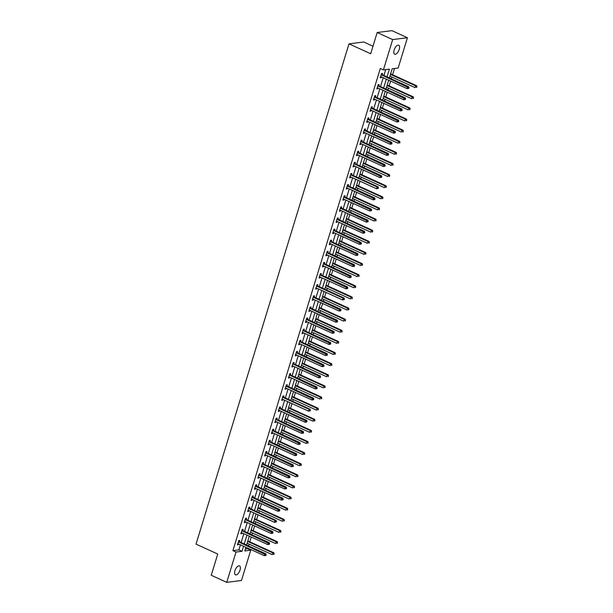 <?xml version="1.0" encoding="UTF-8"?>
<svg xmlns="http://www.w3.org/2000/svg" width="613" height="613" viewBox="0 0 613 613"><rect width="100%" height="100%" fill="white"/><g stroke="black" fill="none" stroke-linecap="round" stroke-linejoin="round"><path stroke-width="0.92" d="M234.94 570.688A4.919 2.276 -65.5 0 1 239.53 565.891A4.919 2.276 -65.5 0 1 240.043 570.044A4.919 2.276 -65.5 0 1 235.446 574.841A4.919 2.276 -65.5 0 1 234.94 570.688M394.128 50.028A4.919 2.276 -65.5 0 1 398.718 45.232A4.919 2.276 -65.5 0 1 399.224 49.385A4.919 2.276 -65.5 0 1 394.634 54.182A4.919 2.276 -65.5 0 1 394.128 50.028M372.988 46.22L363.724 41.99L348.981 43.852L196.03 544.129L217.738 554.037L211.24 575.278L226.741 582.35L236.005 552.052L241.982 551.302L243.537 546.214M348.981 43.852L370.689 53.76L377.179 32.512L391.922 30.65L407.423 37.722L398.159 68.02L392.182 68.771L389.385 77.935M245.346 549.064L247.644 548.773L247.828 548.175M248.533 545.876L249.077 544.099M249.775 541.808L251.23 537.049M251.928 534.758L252.479 532.973M253.177 530.682L254.633 525.931M255.33 523.64L255.874 521.855M256.579 519.563L258.027 514.813M258.732 512.522L259.276 510.736M259.973 508.445L261.429 503.687M262.134 501.396L262.678 499.618M263.375 497.327L264.831 492.568M265.529 490.277L266.073 488.492M266.778 486.201L268.233 481.45M268.931 479.159L269.475 477.374M270.18 475.083L271.628 470.332M272.333 468.033L272.877 466.255M273.574 463.964L275.03 459.206M275.727 456.915L276.271 455.13M276.976 452.838L278.432 448.088M279.13 445.797L279.674 444.011M280.379 441.72L281.827 436.969M282.532 434.678L283.076 432.893M283.773 430.602L285.229 425.843M285.926 423.552L286.478 421.775M287.175 419.484L288.631 414.725M289.328 412.434L289.872 410.649M290.577 408.358L292.026 403.607M292.73 401.316L293.275 399.53M293.972 397.239L295.428 392.489M296.133 390.197L296.677 388.412M297.374 386.121L298.83 381.363M299.527 379.072L300.071 377.294M300.776 374.995L302.232 370.244M302.929 367.953L303.473 366.168M304.178 363.877L305.626 359.126M306.331 356.835L306.875 355.05M307.573 352.759L309.029 348M309.726 345.709L310.27 343.931M310.975 341.64L312.431 336.882M313.128 334.591L313.672 332.805M314.377 330.514L315.825 325.764M316.53 323.472L317.074 321.687M317.772 319.396L319.227 314.645M319.925 312.354L320.476 310.569M321.174 308.278L322.63 303.519M323.327 301.228L323.871 299.45M324.576 297.152L326.024 292.401M326.729 290.11L327.273 288.325M327.97 286.033L329.426 281.283M330.131 278.992L330.675 277.206M331.372 274.915L332.828 270.157M333.526 267.866L334.07 266.088M334.775 263.797L336.231 259.038M336.928 256.747L337.472 254.962M338.177 252.671L339.625 247.92M340.33 245.629L340.874 243.844M341.571 241.553L343.027 236.802M343.724 234.511L344.276 232.725M344.973 230.434L346.429 225.676M347.127 223.385L347.671 221.607M348.376 219.316L349.824 214.558M350.529 212.267L351.073 210.481M351.77 208.19L353.226 203.439M353.923 201.148L354.475 199.363M355.172 197.072L356.628 192.313M357.325 190.022L357.869 188.245M358.574 185.954L360.023 181.195M360.728 178.904L361.272 177.119M361.969 174.828L363.425 170.077M364.13 167.786L364.674 166M365.371 163.709L366.827 158.959M367.524 156.667L368.068 154.882M368.773 152.591L370.229 147.833M370.926 145.542L371.47 143.764M372.175 141.473L373.624 136.714M374.328 134.423L374.872 132.638M375.57 130.347L377.026 125.596M377.723 123.305L378.275 121.52M378.972 119.228L380.428 114.478M381.125 112.179L381.669 110.401M382.374 108.11L383.822 103.352M384.527 101.061L385.071 99.275M385.769 96.984L387.224 92.234M387.922 89.942L388.473 88.157M389.171 85.866L390.627 81.115M391.324 78.824L391.868 77.039M392.573 74.748L394.488 68.48M247.644 548.773L250.748 550.19L241.484 580.488L226.741 582.35M387.033 76.863L389.393 69.123L383.416 69.882L380.321 68.464L232.902 550.643L238.878 549.884L240.434 544.796M241.139 542.505L243.836 533.678M244.533 531.387L247.238 522.56M247.936 520.268L250.633 511.434M251.338 509.142L254.035 500.315M254.732 498.024L257.437 489.197M258.134 486.906L260.832 478.071M261.536 475.78L264.234 466.953M264.939 464.662L267.636 455.834M268.333 453.543L271.038 444.716M271.735 442.425L274.432 433.59M275.137 431.299L277.835 422.472M278.532 420.181L281.237 411.354M281.934 409.063L284.631 400.235M285.336 397.937L288.033 389.109M288.731 386.818L291.436 377.991M292.133 375.7L294.83 366.873M295.535 364.582L298.232 355.747M298.937 353.456L301.634 344.629M302.332 342.338L305.036 333.51M305.734 331.219L308.431 322.392M309.136 320.101L311.833 311.266M312.53 308.975L315.235 300.148M315.933 297.857L318.63 289.029M319.335 286.738L322.032 277.904M322.729 275.612L325.434 266.785M326.131 264.494L328.829 255.667M329.533 253.376L332.231 244.549M332.936 242.258L335.633 233.423M336.33 231.132L339.035 222.304M339.732 220.013L342.429 211.186M343.134 208.895L345.832 200.06M346.529 197.769L349.234 188.942M349.931 186.651L352.628 177.824M353.333 175.533L356.03 166.705M356.735 164.414L359.433 155.579M360.13 153.288L362.827 144.461M363.532 142.17L366.229 133.343M366.934 131.052L369.631 122.217M370.329 119.926L373.033 111.099M373.731 108.808L376.428 99.98M377.133 97.689L379.83 88.862M380.527 86.571L383.232 77.736M383.93 75.445L385.723 69.591M382.198 74.548L382.55 73.391L381.554 73.522L380.244 77.797L381.24 77.675L381.462 76.931M378.796 85.667L379.148 84.517L378.152 84.64L376.842 88.916L377.838 88.793L378.068 88.057M375.394 96.793L375.746 95.636L374.75 95.758L373.447 100.042L374.443 99.911L374.666 99.176M371.991 107.911L372.344 106.754L371.348 106.884L370.045 111.16L371.041 111.03L371.263 110.294M368.597 119.029L368.949 117.88L367.953 118.002L366.643 122.278L367.639 122.156L367.869 121.412M365.195 130.148L365.547 128.998L364.551 129.121L363.241 133.396L364.237 133.274L364.467 132.538M361.793 141.274L362.145 140.116L361.149 140.247L359.846 144.522L360.842 144.392L361.065 143.657M358.398 152.392L358.751 151.235L357.754 151.365L356.444 155.641L357.44 155.518L357.663 154.775M354.996 163.51L355.348 162.361L354.352 162.483L353.042 166.759L354.038 166.636L354.268 165.901M351.594 174.636L351.946 173.479L350.95 173.602L349.648 177.885L350.644 177.755L350.866 177.019M348.199 185.754L348.552 184.597L347.556 184.728L346.245 189.003L347.242 188.873L347.464 188.137M344.797 196.873L345.15 195.723L344.154 195.846L342.843 200.122L343.839 199.999L344.069 199.256M341.395 207.991L341.748 206.842L340.751 206.964L339.449 211.24L340.445 211.117L340.667 210.382M337.993 219.117L338.345 217.96L337.349 218.09L336.047 222.366L337.043 222.235L337.265 221.5M334.598 230.235L334.951 229.078L333.955 229.208L332.644 233.484L333.641 233.361L333.87 232.618M331.196 241.353L331.549 240.204L330.553 240.327L329.242 244.602L330.238 244.48L330.468 243.744M327.794 252.479L328.147 251.322L327.15 251.445L325.848 255.728L326.844 255.598L327.066 254.862M324.4 263.598L324.752 262.441L323.756 262.571L322.446 266.847L323.442 266.716L323.664 265.981M320.997 274.716L321.35 273.559L320.354 273.689L319.044 277.965L320.04 277.842L320.27 277.099M317.595 285.834L317.948 284.685L316.952 284.807L315.649 289.083L316.645 288.961L316.867 288.225M314.201 296.96L314.553 295.803L313.557 295.926L312.247 300.209L313.243 300.079L313.465 299.343M310.799 308.078L311.151 306.921L310.155 307.052L308.845 311.327L309.841 311.205L310.071 310.462M307.397 319.197L307.749 318.047L306.753 318.17L305.45 322.446L306.446 322.323L306.669 321.58M303.994 330.315L304.347 329.166L303.351 329.288L302.048 333.572L303.044 333.441L303.266 332.706M300.6 341.441L300.952 340.284L299.956 340.414L298.646 344.69L299.642 344.56L299.872 343.824M297.198 352.559L297.55 351.402L296.554 351.533L295.244 355.808L296.24 355.686L296.47 354.942M293.796 363.678L294.148 362.528L293.152 362.651L291.849 366.926L292.845 366.804L293.068 366.068M290.401 374.804L290.754 373.646L289.757 373.769L288.447 378.052L289.443 377.922L289.665 377.187M286.999 385.922L287.351 384.765L286.355 384.895L285.045 389.171L286.041 389.048L286.271 388.305M283.597 397.04L283.949 395.891L282.953 396.013L281.651 400.289L282.647 400.166L282.869 399.423M280.202 408.158L280.555 407.009L279.559 407.132L278.248 411.415L279.244 411.285L279.467 410.549M276.8 419.284L277.153 418.127L276.156 418.258L274.846 422.533L275.842 422.403L276.072 421.667M273.398 430.403L273.75 429.246L272.754 429.376L271.452 433.652L272.44 433.529L272.67 432.786M269.996 441.521L270.348 440.372L269.352 440.494L268.05 444.77L269.046 444.647L269.268 443.912M266.601 452.647L266.954 451.49L265.958 451.612L264.647 455.896L265.644 455.765L265.873 455.03M263.199 463.765L263.552 462.608L262.556 462.738L261.245 467.014L262.241 466.884L262.471 466.148M259.797 474.883L260.15 473.734L259.153 473.857L257.851 478.132L258.847 478.01L259.069 477.266M256.403 486.002L256.755 484.852L255.759 484.975L254.449 489.251L255.445 489.128L255.667 488.392M253 497.128L253.353 495.971L252.357 496.101L251.046 500.377L252.043 500.246L252.272 499.511M249.598 508.246L249.951 507.089L248.955 507.219L247.652 511.495L248.648 511.372L248.87 510.629M246.196 519.364L246.556 518.215L245.56 518.337L244.25 522.613L245.246 522.491L245.468 521.755M242.802 530.49L243.154 529.333L242.158 529.456L240.848 533.739L241.844 533.609L242.074 532.873M239.399 541.608L239.752 540.451L238.756 540.582L237.446 544.857L238.442 544.727L238.672 543.992M377.179 32.512L392.68 39.584L407.423 37.722M232.902 550.643L236.005 552.052M383.416 69.882L392.68 39.584M244.235 543.923L246.939 535.095M247.637 532.797L250.334 523.969M251.039 521.678L253.736 512.851M254.433 510.56L257.138 501.733M257.835 499.442L260.533 490.607M261.238 488.316L263.935 479.489M264.632 477.198L267.337 468.37M268.034 466.079L270.731 457.252M271.436 454.953L274.134 446.126M274.839 443.835L277.536 435.008M278.233 432.717L280.938 423.89M281.635 421.598L284.332 412.764M285.037 410.472L287.735 401.645M288.432 399.354L291.137 390.527M291.834 388.236L294.531 379.409M295.236 377.118L297.933 368.283M298.638 365.992L301.335 357.164M302.033 354.873L304.73 346.046M305.435 343.755L308.132 334.92M308.837 332.629L311.534 323.802M312.232 321.511L314.936 312.684M315.634 310.393L318.331 301.565M319.036 299.274L321.733 290.439M322.43 288.148L325.135 279.321M325.832 277.03L328.53 268.203M329.235 265.912L331.932 257.077M332.637 254.786L335.334 245.959M336.031 243.667L338.728 234.84M339.433 232.549L342.131 223.722M342.836 221.431L345.533 212.596M346.23 210.305L348.935 201.478M349.632 199.187L352.329 190.359M353.034 188.068L355.732 179.234M356.429 176.942L359.134 168.115M359.831 165.824L362.528 156.997M363.233 154.706L365.93 145.879M366.635 143.588L369.332 134.753M370.03 132.462L372.735 123.634M373.432 121.343L376.129 112.516M376.834 110.225L379.531 101.398M380.229 99.099L382.933 90.272M383.631 87.981L386.328 79.154M245.89 547.286L244.771 550.949L250.748 550.19M388.68 80.226L385.983 89.054M385.286 91.345L382.581 100.18M381.884 102.471L379.186 111.298M378.482 113.589L375.784 122.416M375.087 124.707L372.382 133.534M371.685 135.825L368.988 144.66M368.283 146.951L365.586 155.779M364.881 158.07L362.183 166.897M361.486 169.188L358.781 178.023M358.084 180.314L355.387 189.141M354.682 191.432L351.985 200.259M351.287 202.551L348.582 211.378M347.885 213.669L345.188 222.504M344.483 224.795L341.786 233.622M341.089 235.913L338.384 244.74M337.686 247.031L334.989 255.866M334.284 258.157L331.587 266.984M330.882 269.276L328.185 278.103M327.488 280.394L324.783 289.221M324.085 291.512L321.388 300.347M320.683 302.638L317.986 311.465M317.289 313.756L314.584 322.584M313.887 324.875L311.189 333.702M310.484 336.001L307.787 344.828M307.09 347.119L304.385 355.946M303.688 358.237L300.991 367.064M300.286 369.355L297.589 378.19M296.884 380.481L294.186 389.309M293.489 391.6L290.784 400.427M290.087 402.718L287.39 411.545M286.685 413.844L283.988 422.671M283.29 424.962L280.585 433.789M279.888 436.081L277.191 444.908M276.486 447.199L273.789 456.034M273.091 458.325L270.387 467.152M269.689 469.443L266.992 478.27M266.287 480.561L263.59 489.389M262.885 491.68L260.188 500.514M259.491 502.806L256.786 511.633M256.088 513.924L253.391 522.751M252.686 525.042L249.989 533.877M249.292 536.168L246.587 544.995M238.878 549.884L241.982 551.302M380.397 77.292L381.24 77.675M377.003 88.41L377.838 88.793M373.601 99.528L374.443 99.911M370.198 110.647L371.041 111.03M366.796 121.772L367.639 122.156M363.402 132.891L364.237 133.274M360 144.009L360.842 144.392M356.597 155.135L357.44 155.518M353.203 166.253L354.038 166.636M349.801 177.372L350.644 177.755M346.399 188.49L347.242 188.873M343.004 199.616L343.839 199.999M339.602 210.734L340.445 211.117M336.2 221.852L337.043 222.235M332.798 232.978L333.641 233.361M329.403 244.097L330.238 244.48M326.001 255.215L326.844 255.598M322.599 266.333L323.442 266.716M319.204 277.459L320.04 277.842M315.802 288.577L316.645 288.961M312.4 299.696L313.243 300.079M309.006 310.814L309.841 311.205M305.603 321.94L306.446 322.323M302.201 333.058L303.044 333.441M298.799 344.177L299.642 344.56M295.405 355.302L296.24 355.686M292.003 366.421L292.845 366.804M288.6 377.539L289.443 377.922M285.206 388.657L286.041 389.048M281.804 399.783L282.647 400.166M278.402 410.902L279.244 411.285M275.007 422.02L275.842 422.403M271.605 433.146L272.44 433.529M268.203 444.264L269.046 444.647M264.801 455.382L265.644 455.765M261.406 466.501L262.241 466.884M258.004 477.627L258.847 478.01M254.602 488.745L255.445 489.128M251.207 499.863L252.043 500.246M247.805 510.989L248.648 511.372M244.403 522.107L245.246 522.491M241.009 533.226L241.844 533.609M237.606 544.344L238.442 544.727M408.779 88.379L409.001 87.667L408.603 87.72L408.381 88.433L408.779 88.379L407.116 88.64L380.949 76.694A0.766 0.659 -97.2 0 0 380.704 76.64L380.596 76.64M408.381 88.433L407.116 88.64L407.66 86.854L408.656 86.732L382.489 74.786A0.766 0.659 -97.2 0 1 382.274 74.633L381.47 73.775M381.202 74.671L381.278 74.755A0.766 0.659 -97.2 0 0 381.493 74.916L408.603 87.72M409.001 87.667L408.656 86.732M389.929 76.15L415.085 87.628L415.629 85.843L416.625 85.72L390.627 73.859M416.572 86.709L416.35 87.421L416.97 86.663L415.629 85.843L390.473 74.372M416.748 87.375L416.35 87.421M416.625 85.72L416.97 86.663M405.385 99.505L405.599 98.793L405.201 98.839L404.986 99.551L405.385 99.505L403.714 99.758L377.547 87.82A0.766 0.659 -97.2 0 0 377.301 87.766L377.194 87.766M404.986 99.551L403.714 99.758L404.258 97.973L405.254 97.85L379.087 85.912A0.766 0.659 -97.2 0 1 378.872 85.751L378.075 84.9M377.8 85.797L377.876 85.881A0.766 0.659 -97.2 0 0 378.091 86.035L405.201 98.839M405.599 98.793L405.254 97.85M401.982 110.624L402.197 109.911L401.799 109.957L401.584 110.669L401.982 110.624L400.312 110.876L374.145 98.938A0.766 0.659 -97.2 0 0 373.899 98.885L373.8 98.885M401.584 110.669L400.312 110.876L400.856 109.099L401.852 108.968L375.685 97.03A0.766 0.659 -97.2 0 1 375.47 96.869L374.673 96.019M374.397 96.915L374.474 97A0.766 0.659 -97.2 0 0 374.696 97.153L401.799 109.957M402.197 109.911L401.852 108.968M386.527 87.276L411.683 98.747L412.227 96.969L413.223 96.839L387.232 84.985M413.17 97.835L412.955 98.547L413.568 97.781L412.227 96.969L387.071 85.491M413.354 98.494L412.955 98.547M413.223 96.839L413.568 97.781M383.133 98.394L408.281 109.873L408.825 108.087L409.821 107.965L383.83 96.103M409.768 108.953L409.553 109.666L410.166 108.899L408.825 108.087L383.677 96.609M409.951 109.612L409.553 109.666M409.821 107.965L410.166 108.899M398.58 121.742L398.802 121.029L398.404 121.083L398.182 121.795L398.58 121.742L396.918 121.995L370.75 110.056A0.766 0.659 -97.2 0 0 370.497 110.003L370.398 110.003M398.182 121.795L396.918 121.995L397.462 120.217L398.458 120.087L372.29 108.149A0.766 0.659 -97.2 0 1 372.076 107.995L371.271 107.137M370.995 108.034L371.08 108.118A0.766 0.659 -97.2 0 0 371.294 108.279L398.404 121.083M398.802 121.029L398.458 120.087M395.186 132.86L395.4 132.147L395.002 132.201L394.787 132.914L395.186 132.86L393.515 133.121L367.348 121.182A0.766 0.659 -97.2 0 0 367.103 121.129L366.995 121.129M394.787 132.914L393.515 133.121L394.059 131.335L395.056 131.213L368.888 119.274A0.766 0.659 -97.2 0 1 368.674 119.114L367.877 118.255M367.601 119.16L367.677 119.236A0.766 0.659 -97.2 0 0 367.892 119.397L395.002 132.201M395.4 132.147L395.056 131.213M391.784 143.986L391.998 143.273L391.6 143.319L391.385 144.032L391.784 143.986L390.113 144.239L363.946 132.301A0.766 0.659 -97.2 0 0 363.701 132.247L363.593 132.247M391.385 144.032L390.113 144.239L390.657 142.454L391.653 142.331L365.486 130.393A0.766 0.659 -97.2 0 1 365.271 130.232L364.474 129.381M364.199 130.278L364.275 130.362A0.766 0.659 -97.2 0 0 364.49 130.515L391.6 143.319M391.998 143.273L391.653 142.331M379.731 109.512L404.886 120.991L405.431 119.206L406.427 119.083L380.428 107.221M406.373 120.071L406.151 120.784L406.771 120.025L405.431 119.206L380.275 107.735M406.549 120.738L406.151 120.784M406.427 119.083L406.771 120.025M376.328 120.631L401.484 132.109L402.028 130.331L403.025 130.201L377.033 118.34M402.971 131.19L402.749 131.902L403.369 131.144L402.028 130.331L376.872 118.853M403.147 131.856L402.749 131.902M403.025 130.201L403.369 131.144M372.926 131.757L398.082 143.227L398.626 141.45L399.622 141.319L373.631 129.466M399.569 142.316L399.354 143.028L399.967 142.262L398.626 141.45L373.478 129.971M399.753 142.975L399.354 143.028M399.622 141.319L399.967 142.262M369.532 142.875L394.68 154.353L395.232 152.568L396.228 152.445L370.229 140.584M396.167 153.434L395.952 154.147L396.565 153.38L395.232 152.568L370.076 141.09M396.35 154.093L395.952 154.147M396.228 152.445L396.565 153.38M366.13 153.993L391.286 165.472L391.83 163.686L392.826 163.564L366.827 151.702M392.772 164.552L392.55 165.265L393.171 164.506L391.83 163.686L366.674 152.216M392.948 165.219L392.55 165.265M392.826 163.564L393.171 164.506M362.727 165.119L387.883 176.59L388.427 174.812L389.424 174.682L363.432 162.828M389.37 175.678L389.155 176.391L389.768 175.624L388.427 174.812L363.271 163.334M389.554 176.337L389.155 176.391M389.424 174.682L389.768 175.624M359.333 176.237L384.481 187.716L385.025 185.931L386.021 185.808L360.03 173.946M385.968 186.796L385.753 187.509L386.366 186.743L385.025 185.931L359.877 174.452M386.152 187.455L385.753 187.509M386.021 185.808L386.366 186.743M355.931 187.356L381.087 198.834L381.631 197.049L382.627 196.926L356.628 185.065M382.573 197.915L382.351 198.627L382.972 197.869L381.631 197.049L356.475 185.578M382.75 198.581L382.351 198.627M382.627 196.926L382.972 197.869M352.529 198.474L377.685 209.952L378.229 208.175L379.225 208.045L353.234 196.183M379.171 209.033L378.957 209.746L379.57 208.987L378.229 208.175L353.073 196.696M379.355 209.7L378.957 209.746M379.225 208.045L379.57 208.987M349.134 209.6L374.282 221.071L374.827 219.293L375.823 219.163L349.831 207.309M375.769 220.159L375.554 220.872L376.167 220.105L374.827 219.293L349.678 207.815M375.953 220.818L375.554 220.872M375.823 219.163L376.167 220.105M345.732 220.718L370.888 232.197L371.432 230.411L372.428 230.289L346.429 218.427M372.375 231.277L372.152 231.99L372.773 231.224L371.432 230.411L346.276 218.933M372.551 231.936L372.152 231.99M372.428 230.289L372.773 231.224M342.33 231.837L367.486 243.315L368.03 241.53L369.026 241.407L343.035 229.546M368.972 242.396L368.75 243.108L369.371 242.35L368.03 241.53L342.874 230.059M369.149 243.062L368.75 243.108M369.026 241.407L369.371 242.35M338.928 242.963L364.084 254.433L364.628 252.656L365.624 252.525L339.633 240.664M365.57 253.521L365.356 254.234L365.969 253.468L364.628 252.656L339.479 241.177M365.754 254.18L365.356 254.234M365.624 252.525L365.969 253.468M335.533 254.081L360.682 265.559L361.233 263.774L362.229 263.651L336.231 251.79M362.168 264.64L361.954 265.352L362.567 264.586L361.233 263.774L336.077 252.295M362.352 265.299L361.954 265.352M362.229 263.651L362.567 264.586M332.131 265.199L357.287 276.678L357.831 274.892L358.827 274.77L332.828 262.908M358.774 275.758L358.551 276.471L359.172 275.712L357.831 274.892L332.675 263.421M358.95 276.425L358.551 276.471M358.827 274.77L359.172 275.712M328.729 276.317L353.885 287.796L354.429 286.018L355.425 285.888L329.434 274.026M355.371 286.876L355.157 287.589L355.77 286.83L354.429 286.018L329.273 274.54M355.555 287.543L355.157 287.589M355.425 285.888L355.77 286.83M325.334 287.443L350.483 298.914L351.027 297.136L352.023 297.006L326.032 285.152M351.969 298.002L351.755 298.715L352.368 297.949L351.027 297.136L325.878 285.658M352.153 298.661L351.755 298.715M352.023 297.006L352.368 297.949M321.932 298.562L347.088 310.04L347.632 308.255L348.628 308.132L322.63 296.271M348.575 309.121L348.353 309.833L348.973 309.067L347.632 308.255L322.476 296.776M348.751 309.78L348.353 309.833M348.628 308.132L348.973 309.067M318.53 309.68L343.686 321.158L344.23 319.373L345.226 319.25L319.235 307.389M345.173 320.239L344.958 320.951L345.571 320.193L344.23 319.373L319.074 307.902M345.349 320.906L344.958 320.951M345.226 319.25L345.571 320.193M388.381 155.104L388.604 154.392L388.205 154.438L387.983 155.158L388.381 155.104L386.719 155.357L360.551 143.419A0.766 0.659 -97.2 0 0 360.298 143.365L360.199 143.365M387.983 155.158L386.719 155.357L387.263 153.579L388.259 153.449L362.091 141.511A0.766 0.659 -97.2 0 1 361.877 141.358L361.072 140.5M360.796 141.396L360.881 141.48A0.766 0.659 -97.2 0 0 361.095 141.641L388.205 154.438M388.604 154.392L388.259 153.449M384.979 166.223L385.202 165.51L384.803 165.564L384.581 166.276L384.979 166.223L383.317 166.483L357.149 154.537A0.766 0.659 -97.2 0 0 356.904 154.484L356.797 154.484M384.581 166.276L383.317 166.483L383.861 164.698L384.857 164.568L358.689 152.629A0.766 0.659 -97.2 0 1 358.475 152.476L357.67 151.618M357.402 152.514L357.479 152.599A0.766 0.659 -97.2 0 0 357.693 152.76L384.803 165.564M385.202 165.51L384.857 164.568M381.585 177.349L381.799 176.628L381.401 176.682L381.186 177.395L381.585 177.349L379.914 177.601L353.747 165.663A0.766 0.659 -97.2 0 0 353.502 165.61L353.394 165.61M381.186 177.395L379.914 177.601L380.458 175.816L381.455 175.693L355.287 163.755A0.766 0.659 -97.2 0 1 355.073 163.594L354.276 162.744M354 163.64L354.076 163.725A0.766 0.659 -97.2 0 0 354.291 163.878L381.401 176.682M381.799 176.628L381.455 175.693M378.183 188.467L378.397 187.754L377.999 187.8L377.784 188.513L378.183 188.467L376.512 188.72L350.345 176.782A0.766 0.659 -97.2 0 0 350.1 176.728L350 176.728M377.784 188.513L376.512 188.72L377.064 186.934L378.06 186.812L351.893 174.874A0.766 0.659 -97.2 0 1 351.67 174.713L350.874 173.862M350.598 174.759L350.674 174.843A0.766 0.659 -97.2 0 0 350.897 174.996L377.064 186.934L377.999 187.8M378.397 187.754L378.06 186.812M374.781 199.585L375.003 198.873L374.604 198.926L374.382 199.639L374.781 199.585L373.118 199.838L346.95 187.9A0.766 0.659 -97.2 0 0 346.705 187.846L346.598 187.846M374.382 199.639L373.118 199.838L373.662 198.06L374.658 197.93L348.49 185.992A0.766 0.659 -97.2 0 1 348.276 185.839L347.471 184.98M347.203 185.877L347.28 185.961A0.766 0.659 -97.2 0 0 347.494 186.122L374.604 198.926M375.003 198.873L374.658 197.93M371.386 210.703L371.601 209.991L371.202 210.044L370.988 210.757L371.386 210.703L369.716 210.964L343.548 199.026A0.766 0.659 -97.2 0 0 343.303 198.964L343.196 198.972M370.988 210.757L369.716 210.964L370.26 209.179L371.256 209.056L345.088 197.118A0.766 0.659 -97.2 0 1 344.874 196.957L344.077 196.099M343.801 197.003L343.878 197.079A0.766 0.659 -97.2 0 0 344.092 197.24L371.202 210.044M371.601 209.991L371.256 209.056M367.984 221.829L368.198 221.117L367.8 221.163L367.585 221.875L367.984 221.829L366.313 222.082L340.146 210.144A0.766 0.659 -97.2 0 0 339.901 210.09L339.801 210.09M367.585 221.875L366.313 222.082L366.858 220.297L367.854 220.174L341.686 208.236A0.766 0.659 -97.2 0 1 341.472 208.075L340.675 207.225M340.399 208.121L340.476 208.205A0.766 0.659 -97.2 0 0 340.69 208.359L367.8 221.163M368.198 221.117L367.854 220.174M364.582 232.948L364.804 232.235L364.406 232.281L364.183 232.994L364.582 232.948L362.919 233.201L336.752 221.262A0.766 0.659 -97.2 0 0 336.499 221.209L336.399 221.209M364.183 232.994L362.919 233.201L363.463 231.423L364.459 231.293L338.292 219.354A0.766 0.659 -97.2 0 1 338.077 219.201L337.273 218.343M336.997 219.239L337.081 219.324A0.766 0.659 -97.2 0 0 337.296 219.485L364.406 232.281M364.804 232.235L364.459 231.293M361.18 244.066L361.402 243.353L361.003 243.407L360.789 244.12L361.18 244.066L359.517 244.319L333.349 232.381A0.766 0.659 -97.2 0 0 333.104 232.327L332.997 232.327M360.789 244.12L359.517 244.319L360.061 242.541L361.057 242.411L334.89 230.473A0.766 0.659 -97.2 0 1 334.675 230.319L333.878 229.461M333.602 230.358L333.679 230.442A0.766 0.659 -97.2 0 0 333.893 230.603L361.003 243.407M361.402 243.353L361.057 242.411M357.785 255.184L358 254.472L357.601 254.525L357.387 255.238L357.785 255.184L356.115 255.445L329.947 243.507A0.766 0.659 -97.2 0 0 329.702 243.453L329.595 243.453M357.387 255.238L356.115 255.445L356.659 253.659L357.655 253.537L331.487 241.599A0.766 0.659 -97.2 0 1 331.273 241.438L330.476 240.58M330.2 241.484L330.277 241.568A0.766 0.659 -97.2 0 0 330.491 241.721L357.601 254.525M358 254.472L357.655 253.537M354.383 266.31L354.605 265.598L354.207 265.644L353.985 266.356L354.383 266.31L352.72 266.563L326.553 254.625A0.766 0.659 -97.2 0 0 326.3 254.571L326.2 254.571M353.985 266.356L352.72 266.563L353.264 264.778L354.26 264.655L328.093 252.717A0.766 0.659 -97.2 0 1 327.878 252.556L327.074 251.705M326.798 252.602L326.882 252.686A0.766 0.659 -97.2 0 0 327.097 252.84L354.207 265.644M354.605 265.598L354.26 264.655M350.981 277.428L351.203 276.716L350.805 276.769L350.582 277.482L350.981 277.428L349.318 277.681L323.151 265.743A0.766 0.659 -97.2 0 0 322.905 265.69L322.798 265.69M350.582 277.482L349.318 277.681L349.862 275.904L350.858 275.773L324.691 263.835A0.766 0.659 -97.2 0 1 324.476 263.682L323.672 262.824M323.403 263.72L323.48 263.805A0.766 0.659 -97.2 0 0 323.695 263.965L350.805 276.769M351.203 276.716L350.858 275.773M347.586 288.547L347.801 287.834L347.402 287.888L347.188 288.6L347.586 288.547L345.916 288.807L319.748 276.869A0.766 0.659 -97.2 0 0 319.503 276.808L319.396 276.815M347.188 288.6L345.916 288.807L346.46 287.022L347.456 286.899L321.289 274.961A0.766 0.659 -97.2 0 1 321.074 274.8L320.277 273.942M320.001 274.846L320.078 274.923A0.766 0.659 -97.2 0 0 320.293 275.084L347.402 287.888M347.801 287.834L347.456 286.899M344.184 299.673L344.399 298.96L344 299.006L343.786 299.719L344.184 299.673L342.514 299.926L316.346 287.987A0.766 0.659 -97.2 0 0 316.101 287.934L316.001 287.934M343.786 299.719L342.514 299.926L343.065 298.14L344.062 298.018L317.894 286.079A0.766 0.659 -97.2 0 1 317.672 285.919L316.875 285.068M316.599 285.964L316.676 286.049A0.766 0.659 -97.2 0 0 316.898 286.202L343.065 298.14L344 299.006M344.399 298.96L344.062 298.018M340.782 310.791L341.004 310.078L340.606 310.124L340.384 310.837L340.782 310.791L339.119 311.044L312.952 299.106A0.766 0.659 -97.2 0 0 312.707 299.052L312.599 299.052M340.384 310.837L339.119 311.044L339.663 309.266L340.659 309.136L314.492 297.198A0.766 0.659 -97.2 0 1 314.277 297.044L313.473 296.186M313.205 297.083L313.281 297.167A0.766 0.659 -97.2 0 0 313.496 297.328L340.606 310.124M341.004 310.078L340.659 309.136M337.388 321.909L337.602 321.197L337.204 321.25L336.989 321.963L337.388 321.909L335.717 322.162L309.55 310.224A0.766 0.659 -97.2 0 0 309.304 310.17L309.197 310.17M336.989 321.963L335.717 322.162L336.261 320.384L337.257 320.254L311.09 308.316A0.766 0.659 -97.2 0 1 310.875 308.163L310.078 307.305M309.803 308.201L309.879 308.285A0.766 0.659 -97.2 0 0 310.094 308.446L337.204 321.25M337.602 321.197L337.257 320.254M333.985 333.028L334.2 332.315L333.801 332.369L333.587 333.081L333.985 333.028L332.315 333.288L306.148 321.35A0.766 0.659 -97.2 0 0 305.902 321.296L305.803 321.296M333.587 333.081L332.315 333.288L332.859 331.503L333.855 331.38L307.688 319.442A0.766 0.659 -97.2 0 1 307.473 319.281L306.676 318.423M306.4 319.327L306.477 319.411A0.766 0.659 -97.2 0 0 306.692 319.565L333.801 332.369M334.2 332.315L333.855 331.38M330.583 344.154L330.805 343.441L330.407 343.487L330.185 344.2L330.583 344.154L328.92 344.406L302.753 332.468A0.766 0.659 -97.2 0 0 302.5 332.415L302.401 332.415M330.185 344.2L328.92 344.406L329.465 342.621L330.461 342.498L304.293 330.56A0.766 0.659 -97.2 0 1 304.079 330.399L303.274 329.549M302.998 330.445L303.083 330.53A0.766 0.659 -97.2 0 0 303.297 330.683L330.407 343.487M330.805 343.441L330.461 342.498M327.181 355.272L327.403 354.559L327.005 354.613L326.783 355.325L327.181 355.272L325.518 355.525L299.351 343.587A0.766 0.659 -97.2 0 0 299.106 343.533L298.998 343.533M326.783 355.325L325.518 355.525L326.062 353.747L327.058 353.617L300.891 341.679A0.766 0.659 -97.2 0 1 300.676 341.525L299.88 340.667M299.604 341.564L299.68 341.648A0.766 0.659 -97.2 0 0 299.895 341.809L327.005 354.613M327.403 354.559L327.058 353.617M323.787 366.39L324.001 365.677L323.603 365.731L323.388 366.444L323.787 366.39L322.116 366.651L295.949 354.705A0.766 0.659 -97.2 0 0 295.704 354.651L295.596 354.659M323.388 366.444L322.116 366.651L322.66 364.865L323.656 364.743L297.489 352.797A0.766 0.659 -97.2 0 1 297.274 352.644L296.477 351.785M296.202 352.682L296.278 352.766A0.766 0.659 -97.2 0 0 296.493 352.927L323.603 365.731M324.001 365.677L323.656 364.743M315.136 320.798L340.284 332.277L340.828 330.499L341.824 330.369L315.833 318.507M341.77 331.365L341.556 332.077L342.169 331.311L340.828 330.499L315.68 319.021M341.954 332.024L341.556 332.077M341.824 330.369L342.169 331.311M311.733 331.924L336.889 343.403L337.434 341.617L338.43 341.495L312.431 329.633M338.376 342.483L338.154 343.196L338.774 342.429L337.434 341.617L312.278 330.139M338.552 343.142L338.154 343.196M338.43 341.495L338.774 342.429M308.331 343.042L333.487 354.521L334.031 352.736L335.027 352.613L309.036 340.751M334.974 353.601L334.752 354.314L335.372 353.555L334.031 352.736L308.875 341.257M335.15 354.268L334.752 354.314M335.027 352.613L335.372 353.555M304.929 354.161L330.085 365.639L330.629 363.861L331.625 363.731L305.634 351.87M331.572 364.72L331.357 365.432L331.97 364.674L330.629 363.861L305.481 352.383M331.756 365.386L331.357 365.432M331.625 363.731L331.97 364.674M320.384 377.516L320.607 376.803L320.208 376.849L319.986 377.562L320.384 377.516L318.722 377.769L292.554 365.831A0.766 0.659 -97.2 0 0 292.301 365.777L292.202 365.777M319.986 377.562L318.722 377.769L319.266 375.984L320.262 375.861L294.094 363.923A0.766 0.659 -97.2 0 1 293.88 363.762L293.075 362.911M292.799 363.808L292.884 363.892A0.766 0.659 -97.2 0 0 293.098 364.045L320.208 376.849M320.607 376.803L320.262 375.861M316.982 388.634L317.205 387.922L316.806 387.968L316.584 388.68L316.982 388.634L315.32 388.887L289.152 376.949A0.766 0.659 -97.2 0 0 288.907 376.895L288.8 376.895M316.584 388.68L315.32 388.887L315.864 387.109L316.86 386.979L290.692 375.041A0.766 0.659 -97.2 0 1 290.478 374.888L289.673 374.03M289.405 374.926L289.482 375.01A0.766 0.659 -97.2 0 0 289.696 375.164L316.806 387.968M317.205 387.922L316.86 386.979M313.588 399.753L313.802 399.04L313.404 399.094L313.189 399.806L313.588 399.753L311.917 400.005L285.75 388.067A0.766 0.659 -97.2 0 0 285.505 388.014L285.397 388.014M313.189 399.806L311.917 400.005L312.461 398.228L313.458 398.098L287.29 386.159A0.766 0.659 -97.2 0 1 287.076 386.006L286.279 385.148M286.003 386.044L286.079 386.129A0.766 0.659 -97.2 0 0 286.294 386.29L313.404 399.094M313.802 399.04L313.458 398.098M310.186 410.871L310.4 410.158L310.002 410.212L309.787 410.925L310.186 410.871L308.515 411.131L282.348 399.193A0.766 0.659 -97.2 0 0 282.103 399.14L282.003 399.14M309.787 410.925L308.515 411.131L309.067 409.346L310.063 409.223L283.896 397.285A0.766 0.659 -97.2 0 1 283.673 397.124L282.877 396.266M282.601 397.17L282.677 397.255A0.766 0.659 -97.2 0 0 282.899 397.408L309.067 409.346L310.002 410.212M310.4 410.158L310.063 409.223M306.784 421.997L307.006 421.284L306.607 421.33L306.385 422.043L306.784 421.997L305.121 422.25L278.953 410.312A0.766 0.659 -97.2 0 0 278.7 410.258L278.601 410.258M306.385 422.043L305.121 422.25L305.665 420.464L306.661 420.342L280.493 408.404A0.766 0.659 -97.2 0 1 280.279 408.243L279.474 407.392M279.206 408.289L279.283 408.373A0.766 0.659 -97.2 0 0 279.497 408.526L306.607 421.33M307.006 421.284L306.661 420.342M303.389 433.115L303.604 432.403L303.205 432.456L302.991 433.169L303.389 433.115L301.719 433.368L275.551 421.43A0.766 0.659 -97.2 0 0 275.306 421.376L275.199 421.376M302.991 433.169L301.719 433.368L302.263 431.59L303.259 431.46L277.091 419.522A0.766 0.659 -97.2 0 1 276.877 419.369L276.08 418.51M275.804 419.407L275.881 419.491A0.766 0.659 -97.2 0 0 276.095 419.652L303.205 432.456M303.604 432.403L303.259 431.46M299.987 444.233L300.201 443.521L299.803 443.574L299.588 444.287L299.987 444.233L298.316 444.494L272.149 432.548A0.766 0.659 -97.2 0 0 271.904 432.494L271.804 432.494M299.588 444.287L298.316 444.494L298.86 442.709L299.857 442.586L273.689 430.64A0.766 0.659 -97.2 0 1 273.475 430.487L272.678 429.629M272.402 430.525L272.478 430.61A0.766 0.659 -97.2 0 0 272.693 430.77L299.803 443.574M300.201 443.521L299.857 442.586M296.585 455.359L296.807 454.647L296.408 454.693L296.186 455.405L296.585 455.359L294.922 455.612L268.755 443.674A0.766 0.659 -97.2 0 0 268.502 443.62L268.402 443.62M296.186 455.405L294.922 455.612L295.466 453.827L296.462 453.704L270.295 441.766A0.766 0.659 -97.2 0 1 270.08 441.605L269.276 440.755M269 441.651L269.084 441.735A0.766 0.659 -97.2 0 0 269.299 441.889L296.408 454.693M296.807 454.647L296.462 453.704M301.535 365.287L326.683 376.757L327.235 374.98L328.231 374.849L302.232 362.996M328.17 375.846L327.955 376.558L328.568 375.792L327.235 374.98L302.079 363.501M328.353 376.505L327.955 376.558M328.231 374.849L328.568 375.792M298.133 376.405L323.289 387.883L323.833 386.098L324.829 385.975L298.83 374.114M324.775 386.964L324.553 387.677L325.174 386.91L323.833 386.098L298.677 374.62M324.951 387.623L324.553 387.677M324.829 385.975L325.174 386.91M294.73 387.523L319.886 399.002L320.43 397.216L321.427 397.094L295.435 385.232M321.373 398.082L321.158 398.795L321.771 398.036L320.43 397.216L295.274 385.746M321.557 398.749L321.158 398.795M321.427 397.094L321.771 398.036M291.336 398.642L316.484 410.12L317.028 408.342L318.024 408.212L292.033 396.35M317.971 409.2L317.756 409.921L318.369 409.155L317.028 408.342L291.88 396.864M318.155 409.867L317.756 409.921M318.024 408.212L318.369 409.155M287.934 409.768L313.09 421.246L313.634 419.461L314.63 419.33L288.631 407.476M314.576 420.326L314.354 421.039L314.975 420.273L313.634 419.461L288.478 407.982M314.753 420.985L314.354 421.039M314.63 419.33L314.975 420.273M284.532 420.886L309.688 432.364L310.232 430.579L311.228 430.456L285.237 418.595M311.174 431.445L310.952 432.157L311.573 431.391L310.232 430.579L285.076 419.1M311.35 432.111L310.952 432.157M311.228 430.456L311.573 431.391M281.137 432.004L306.285 443.483L306.829 441.697L307.826 441.575L281.834 429.713M307.772 442.563L307.557 443.276L308.17 442.517L306.829 441.697L281.681 430.226M307.956 443.23L307.557 443.276M307.826 441.575L308.17 442.517M277.735 443.13L302.891 454.601L303.435 452.823L304.431 452.693L278.432 440.839M304.377 453.689L304.155 454.402L304.776 453.635L303.435 452.823L278.279 441.345M304.554 454.348L304.155 454.402M304.431 452.693L304.776 453.635M293.183 466.478L293.405 465.765L293.006 465.811L292.784 466.524L293.183 466.478L291.52 466.731L265.352 454.792A0.766 0.659 -97.2 0 0 265.107 454.739L265 454.739M292.784 466.524L291.52 466.731L292.064 464.953L293.06 464.823L266.893 452.884A0.766 0.659 -97.2 0 1 266.678 452.731L265.881 451.873M265.605 452.769L265.682 452.854A0.766 0.659 -97.2 0 0 265.896 453.007L293.006 465.811M293.405 465.765L293.06 464.823M274.333 454.248L299.489 465.727L300.033 463.941L301.029 463.819L275.038 451.957M300.975 464.807L300.753 465.52L301.374 464.754L300.033 463.941L274.877 452.463M301.152 465.466L300.753 465.52M301.029 463.819L301.374 464.754M289.788 477.596L290.003 476.883L289.604 476.937L289.39 477.65L289.788 477.596L288.118 477.849L261.95 465.911A0.766 0.659 -97.2 0 0 261.705 465.857L261.598 465.857M289.39 477.65L288.118 477.849L288.662 476.071L289.658 475.941L263.49 464.003A0.766 0.659 -97.2 0 1 263.276 463.849L262.479 462.991M262.203 463.888L262.28 463.972A0.766 0.659 -97.2 0 0 262.494 464.133L289.604 476.937M290.003 476.883L289.658 475.941M270.931 465.367L296.087 476.845L296.631 475.06L297.627 474.937L271.636 463.076M297.573 475.926L297.359 476.638L297.972 475.88L296.631 475.06L271.482 463.589M297.757 476.592L297.359 476.638M297.627 474.937L297.972 475.88M286.386 488.714L286.608 488.002L286.21 488.055L285.987 488.768L286.386 488.714L284.723 488.975L258.556 477.037A0.766 0.659 -97.2 0 0 258.303 476.983L258.203 476.983M285.987 488.768L284.723 488.975L285.267 487.189L286.263 487.067L260.096 475.129A0.766 0.659 -97.2 0 1 259.874 474.968L259.077 474.11M258.801 475.014L258.885 475.098A0.766 0.659 -97.2 0 0 259.1 475.251L286.21 488.055M286.608 488.002L286.263 487.067M267.536 476.485L292.685 487.963L293.236 486.186L294.232 486.055L268.233 474.194M294.171 487.044L293.956 487.756L294.569 486.998L293.236 486.186L268.08 474.707M294.355 487.71L293.956 487.756M294.232 486.055L294.569 486.998M282.984 499.84L283.206 499.128L282.808 499.174L282.585 499.886L282.984 499.84L281.321 500.093L255.154 488.155A0.766 0.659 -97.2 0 0 254.908 488.101L254.801 488.101M282.585 499.886L281.321 500.093L281.865 498.308L282.861 498.185L256.694 486.247A0.766 0.659 -97.2 0 1 256.479 486.086L255.675 485.235M255.406 486.132L255.483 486.216A0.766 0.659 -97.2 0 0 255.698 486.37L282.808 499.174M283.206 499.128L282.861 498.185M264.134 487.611L289.29 499.082L289.834 497.304L290.83 497.174L264.831 485.32M290.777 498.17L290.554 498.882L291.175 498.116L289.834 497.304L264.678 485.825M290.953 498.829L290.554 498.882M290.83 497.174L291.175 498.116M279.589 510.958L279.804 510.246L279.405 510.3L279.191 511.012L279.589 510.958L277.919 511.211L251.751 499.273A0.766 0.659 -97.2 0 0 251.506 499.22L251.399 499.22M279.191 511.012L277.919 511.211L278.463 509.434L279.459 509.303L253.292 497.365A0.766 0.659 -97.2 0 1 253.077 497.212L252.28 496.354M252.004 497.25L252.081 497.335A0.766 0.659 -97.2 0 0 252.295 497.495L279.405 510.3M279.804 510.246L279.459 509.303M260.732 498.729L285.888 510.208L286.432 508.422L287.428 508.3L261.437 496.438M287.374 509.288L287.16 510.001L287.773 509.234L286.432 508.422L261.276 496.944M287.558 509.947L287.16 510.001M287.428 508.3L287.773 509.234M276.187 522.077L276.402 521.364L276.003 521.418L275.789 522.13L276.187 522.077L274.517 522.337L248.349 510.391A0.766 0.659 -97.2 0 0 248.104 510.338L248.004 510.338M275.789 522.13L274.517 522.337L275.068 520.552L276.065 520.429L249.897 508.483A0.766 0.659 -97.2 0 1 249.675 508.33L248.878 507.472M248.602 508.369L248.679 508.453A0.766 0.659 -97.2 0 0 248.901 508.614L275.068 520.552L276.003 521.418M276.402 521.364L276.065 520.429M257.337 509.847L282.486 521.326L283.03 519.54L284.026 519.418L258.035 507.556M283.972 520.406L283.758 521.119L284.371 520.36L283.03 519.54L257.881 508.07M284.156 521.073L283.758 521.119M284.026 519.418L284.371 520.36M272.785 533.203L273.007 532.482L272.609 532.536L272.387 533.249L272.785 533.203L271.122 533.456L244.955 521.517A0.766 0.659 -97.2 0 0 244.702 521.464L244.602 521.464M272.387 533.249L271.122 533.456L271.666 531.67L272.662 531.548L246.495 519.609A0.766 0.659 -97.2 0 1 246.28 519.449L245.476 518.598M245.208 519.495L245.284 519.579A0.766 0.659 -97.2 0 0 245.499 519.732L272.609 532.536M273.007 532.482L272.662 531.548M253.935 520.973L279.091 532.444L279.635 530.666L280.631 530.536L254.633 518.682M280.578 531.532L280.356 532.245L280.976 531.479L279.635 530.666L254.479 519.188M280.754 532.191L280.356 532.245M280.631 530.536L280.976 531.479M269.391 544.321L269.605 543.608L269.207 543.654L268.992 544.367L269.391 544.321L267.72 544.574L241.553 532.636A0.766 0.659 -97.2 0 0 241.307 532.582L241.2 532.582M268.992 544.367L267.72 544.574L268.264 542.796L269.26 542.666L243.093 530.728A0.766 0.659 -97.2 0 1 242.878 530.567L242.081 529.716M241.806 530.613L241.882 530.697A0.766 0.659 -97.2 0 0 242.097 530.85L269.207 543.654M269.605 543.608L269.26 542.666M250.533 532.092L275.689 543.57L276.233 541.785L277.229 541.662L251.238 529.801M277.176 542.651L276.953 543.363L277.574 542.597L276.233 541.785L251.077 530.306M277.352 543.31L276.953 543.363M277.229 541.662L277.574 542.597M265.988 555.439L266.203 554.727L265.804 554.78L265.59 555.493L265.988 555.439L264.318 555.692L238.15 543.754A0.766 0.659 -97.2 0 0 237.905 543.7L237.806 543.7M265.59 555.493L264.318 555.692L264.862 553.914L265.858 553.784L239.691 541.846A0.766 0.659 -97.2 0 1 239.476 541.693L238.679 540.835M238.403 541.731L238.48 541.815A0.766 0.659 -97.2 0 0 238.695 541.976L265.804 554.78M266.203 554.727L265.858 553.784M247.131 543.21L272.287 554.688L272.831 552.903L273.827 552.78L247.836 540.919M273.773 553.769L273.559 554.481L274.172 553.723L272.831 552.903L247.683 541.432M273.957 554.436L273.559 554.481M273.827 552.78L274.172 553.723M381.278 74.755L382.274 74.633M381.493 74.916L382.489 74.786M377.876 85.881L378.872 85.751M378.091 86.035L379.087 85.912M374.474 97L375.47 96.869M374.696 97.153L375.685 97.03M371.08 108.118L372.076 107.995M371.294 108.279L372.29 108.149M367.677 119.236L368.674 119.114M367.892 119.397L368.888 119.274M364.275 130.362L365.271 130.232M364.49 130.515L365.486 130.393M360.881 141.48L361.877 141.358M361.095 141.641L362.091 141.511M357.479 152.599L358.475 152.476M357.693 152.76L358.689 152.629M354.076 163.725L355.073 163.594M354.291 163.878L355.287 163.755M350.674 174.843L351.67 174.713M350.897 174.996L351.893 174.874M347.28 185.961L348.276 185.839M347.494 186.122L348.49 185.992M343.878 197.079L344.874 196.957M344.092 197.24L345.088 197.118M340.476 208.205L341.472 208.075M340.69 208.359L341.686 208.236M337.081 219.324L338.077 219.201M337.296 219.485L338.292 219.354M333.679 230.442L334.675 230.319M333.893 230.603L334.89 230.473M330.277 241.568L331.273 241.438M330.491 241.721L331.487 241.599M326.882 252.686L327.878 252.556M327.097 252.84L328.093 252.717M323.48 263.805L324.476 263.682M323.695 263.965L324.691 263.835M320.078 274.923L321.074 274.8M320.293 275.084L321.289 274.961M316.676 286.049L317.672 285.919M316.898 286.202L317.894 286.079M313.281 297.167L314.277 297.044M313.496 297.328L314.492 297.198M309.879 308.285L310.875 308.163M310.094 308.446L311.09 308.316M306.477 319.411L307.473 319.281M306.692 319.565L307.688 319.442M303.083 330.53L304.079 330.399M303.297 330.683L304.293 330.56M299.68 341.648L300.676 341.525M299.895 341.809L300.891 341.679M296.278 352.766L297.274 352.644M296.493 352.927L297.489 352.797M292.884 363.892L293.88 363.762M293.098 364.045L294.094 363.923M289.482 375.01L290.478 374.888M289.696 375.164L290.692 375.041M286.079 386.129L287.076 386.006M286.294 386.29L287.29 386.159M282.677 397.255L283.673 397.124M282.899 397.408L283.896 397.285M279.283 408.373L280.279 408.243M279.497 408.526L280.493 408.404M275.881 419.491L276.877 419.369M276.095 419.652L277.091 419.522M272.478 430.61L273.475 430.487M272.693 430.77L273.689 430.64M269.084 441.735L270.08 441.605M269.299 441.889L270.295 441.766M265.682 452.854L266.678 452.731M265.896 453.007L266.893 452.884M262.28 463.972L263.276 463.849M262.494 464.133L263.49 464.003M258.885 475.098L259.874 474.968M259.1 475.251L260.096 475.129M255.483 486.216L256.479 486.086M255.698 486.37L256.694 486.247M252.081 497.335L253.077 497.212M252.295 497.495L253.292 497.365M248.679 508.453L249.675 508.33M248.901 508.614L249.897 508.483M245.284 519.579L246.28 519.449M245.499 519.732L246.495 519.609M241.882 530.697L242.878 530.567M242.097 530.85L243.093 530.728M238.48 541.815L239.476 541.693M238.695 541.976L239.691 541.846"/></g></svg>
